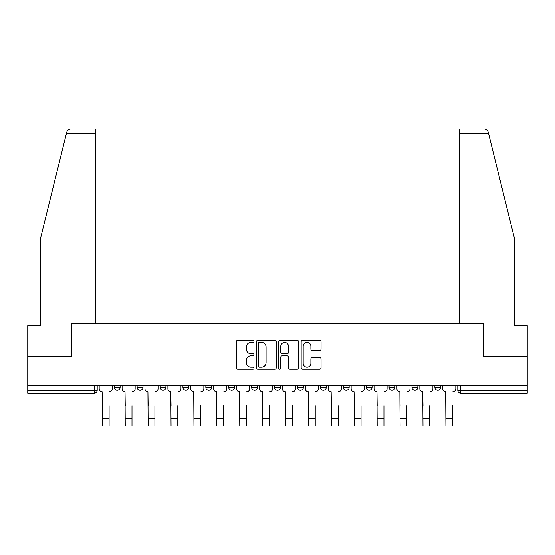 <?xml version="1.0" encoding="UTF-8"?>
<svg xmlns="http://www.w3.org/2000/svg" width="555" height="555" viewBox="0 0 555 555"><rect width="100%" height="100%" fill="white"/><g stroke="black" fill="none" stroke-linecap="round" stroke-linejoin="round"><path stroke-width="0.83" d="M254.01 341.367A1.006 1.006 0 0 0 252.997 340.354L237.686 340.354A1.443 1.443 0 0 0 236.243 341.797L236.243 367.736A1.443 1.443 0 0 0 237.686 369.179L252.997 369.179A1.006 1.006 0 0 0 254.01 368.173A1.006 1.006 0 0 0 252.997 367.16L251.02 367.16A4.613 4.613 0 0 1 246.406 362.547L246.406 360.389A4.613 4.613 0 0 1 251.02 355.776L252.997 355.776A1.006 1.006 0 0 0 254.01 354.77A1.006 1.006 0 0 0 252.997 353.757L251.02 353.757A4.613 4.613 0 0 1 246.406 349.144L246.406 346.986A4.613 4.613 0 0 1 251.02 342.373L252.997 342.373A1.006 1.006 0 0 0 254.01 341.367M366.182 385.746L366.182 387.362L372.058 387.362A2.935 2.935 0 0 1 369.117 390.297A2.935 2.935 0 0 1 366.182 387.362L366.182 385.746M297.466 385.746L297.466 387.362L303.342 387.362A2.935 2.935 0 0 1 300.408 390.297A2.935 2.935 0 0 1 297.466 387.362L297.466 385.746M251.658 385.746L251.658 387.362L257.534 387.362A2.935 2.935 0 0 1 254.592 390.297A2.935 2.935 0 0 1 251.658 387.362L251.658 385.746M228.757 385.746L228.757 387.362L234.626 387.362A2.935 2.935 0 0 1 231.692 390.297A2.935 2.935 0 0 1 228.757 387.362L228.757 385.746M182.942 385.746L182.942 387.362L188.818 387.362A2.935 2.935 0 0 1 185.883 390.297A2.935 2.935 0 0 1 182.942 387.362L182.942 385.746M319.618 350.517A1.443 1.443 0 0 0 321.061 349.074L321.061 341.797A1.443 1.443 0 0 0 319.618 340.354L302.614 340.354A1.443 1.443 0 0 0 301.171 341.797L301.171 367.736A1.443 1.443 0 0 0 302.614 369.179L319.618 369.179A1.443 1.443 0 0 0 321.061 367.736L321.061 358.946A1.443 1.443 0 0 0 319.618 357.503L312.34 357.503A1.443 1.443 0 0 0 310.897 358.946L310.897 363.303A3.857 3.857 0 0 1 307.047 367.16A3.857 3.857 0 0 1 303.19 363.303L303.19 346.23A3.857 3.857 0 0 1 307.047 342.373A3.857 3.857 0 0 1 310.897 346.23L310.897 349.074A1.443 1.443 0 0 0 312.34 350.517L319.618 350.517M66.454 133.353L66.711 132.298C67.384 130.217 68.806 129.1 70.991 128.947L95.439 128.947L95.439 133.353L66.454 133.353L40.376 239.066L40.376 325.695L27.75 325.695L27.75 356.532L71.505 356.532L71.505 323.787L483.495 323.787L483.495 356.532L527.25 356.532L527.25 385.746L27.75 385.746L27.75 390.297L97.201 390.297L97.201 385.746L97.201 390.297A2.935 2.935 0 0 1 94.26 393.238L27.75 393.238L27.75 390.297M95.439 133.353L95.439 323.787L71.359 323.787L71.359 356.532L27.75 356.532L27.75 385.746M276.237 341.797A1.443 1.443 0 0 0 274.794 340.354L257.791 340.354A1.443 1.443 0 0 0 256.348 341.797L256.348 367.736A1.443 1.443 0 0 0 257.791 369.179L274.794 369.179A1.443 1.443 0 0 0 276.237 367.736L276.237 341.797M280.206 340.354L297.209 340.354A1.443 1.443 0 0 1 298.652 341.797L298.652 367.736A1.443 1.443 0 0 1 297.209 369.179L289.932 369.179A1.443 1.443 0 0 1 288.489 367.736L288.489 357.219A1.443 1.443 0 0 0 287.046 355.776L282.217 355.776A1.443 1.443 0 0 0 280.781 357.219L280.781 368.173A1.006 1.006 0 0 1 279.769 369.179A1.006 1.006 0 0 1 278.763 368.173L278.763 341.797A1.443 1.443 0 0 1 280.206 340.354M457.799 385.746L457.799 390.297L527.25 390.297L527.25 393.238L460.74 393.238A2.935 2.935 0 0 1 457.799 390.297M527.25 385.746L527.25 390.297M440.767 385.746L440.767 387.362A2.935 2.935 0 0 1 437.833 390.297A2.935 2.935 0 0 1 434.898 387.362L440.767 387.362M434.898 385.746L434.898 387.362M417.866 385.746L417.866 387.362A2.935 2.935 0 0 1 414.932 390.297A2.935 2.935 0 0 1 411.99 387.362A2.935 2.935 0 0 0 414.932 390.297M411.99 385.746L411.99 387.362L417.866 387.362M394.959 385.746L394.959 387.362A2.935 2.935 0 0 1 392.024 390.297A2.935 2.935 0 0 1 389.09 387.362A2.935 2.935 0 0 0 392.024 390.297M389.09 385.746L389.09 387.362L394.959 387.362M372.058 385.746L372.058 387.362A2.935 2.935 0 0 1 369.117 390.297M349.15 385.746L349.15 387.362A2.935 2.935 0 0 1 346.216 390.297A2.935 2.935 0 0 1 343.274 387.362L349.15 387.362M343.274 385.746L343.274 387.362M326.243 385.746L326.243 387.362A2.935 2.935 0 0 1 323.308 390.297A2.935 2.935 0 0 1 320.374 387.362L326.243 387.362L326.243 385.746M320.374 385.746L320.374 387.362M303.342 385.746L303.342 387.362M280.435 385.746L280.435 387.362A2.935 2.935 0 0 1 277.5 390.297A2.935 2.935 0 0 1 274.565 387.362L280.435 387.362L280.435 385.746M274.565 385.746L274.565 387.362M257.534 385.746L257.534 387.362L257.534 385.746M234.626 387.362L234.626 385.746L234.626 387.362A2.935 2.935 0 0 1 231.692 390.297M211.726 385.746L211.726 387.362A2.935 2.935 0 0 1 208.784 390.297A2.935 2.935 0 0 1 205.85 387.362A2.935 2.935 0 0 0 208.784 390.297A2.935 2.935 0 0 0 211.726 387.362L211.726 385.746M205.85 385.746L205.85 387.362L211.726 387.362M188.818 385.746L188.818 387.362M165.91 385.746L165.91 387.362A2.935 2.935 0 0 1 162.976 390.297A2.935 2.935 0 0 1 160.041 387.362A2.935 2.935 0 0 0 162.976 390.297A2.935 2.935 0 0 0 165.91 387.362L160.041 387.362L160.041 385.746M137.134 385.746L137.134 387.362L143.01 387.362L143.01 385.746L143.01 387.362A2.935 2.935 0 0 1 140.068 390.297A2.935 2.935 0 0 1 137.134 387.362A2.935 2.935 0 0 0 140.068 390.297M114.233 385.746L114.233 387.362L120.102 387.362L120.102 385.746L120.102 387.362A2.935 2.935 0 0 1 117.167 390.297A2.935 2.935 0 0 1 114.233 387.362A2.935 2.935 0 0 0 117.167 390.297M94.26 385.746L94.26 393.238A2.935 2.935 0 0 0 97.201 390.297M259.379 342.373A1.006 1.006 0 0 0 258.366 343.378L258.366 366.154A1.006 1.006 0 0 0 259.379 367.16L261.467 367.16A4.613 4.613 0 0 0 266.081 362.547L266.081 346.986A4.613 4.613 0 0 0 261.467 342.373L259.379 342.373M288.489 346.299A3.857 3.857 0 0 0 284.632 342.442A3.857 3.857 0 0 0 280.781 346.299L280.781 352.314A1.443 1.443 0 0 0 282.217 353.757L287.046 353.757A1.443 1.443 0 0 0 288.489 352.314L288.489 346.299M99.178 388.833L99.178 385.746L99.178 388.833A2.935 2.935 0 0 0 102.12 391.768L102.335 405.712M102.12 391.768L102.335 426.053L109.092 426.053L109.092 405.712M112.249 388.833L112.249 385.746L112.249 388.833A2.935 2.935 0 0 1 109.314 391.768M109.092 426.053L102.335 426.053M122.086 388.833L122.086 385.746L122.086 388.833A2.935 2.935 0 0 0 125.021 391.768L125.243 405.712M125.021 391.768L125.243 426.053L131.993 426.053L131.993 405.712M135.149 388.833L135.149 385.746L135.149 388.833A2.935 2.935 0 0 1 132.215 391.768M144.987 388.833L144.987 385.746L144.987 388.833A2.935 2.935 0 0 0 147.928 391.768L148.143 405.712M147.928 391.768L148.143 426.053L154.9 426.053L154.9 405.712M158.057 388.833L158.057 385.746L158.057 388.833A2.935 2.935 0 0 1 155.123 391.768M66.711 132.298C67.12 131.112 67.12 131.112 66.711 132.298M488.546 133.353L488.289 132.298C487.88 131.112 487.88 131.112 488.289 132.298C487.88 131.112 487.88 131.112 488.289 132.298C487.616 130.217 486.194 129.1 484.009 128.947L459.561 128.947L477.182 128.947L459.561 128.947L459.561 323.787L483.641 323.787L483.641 356.532L527.25 356.532L527.25 325.695L514.624 325.695L514.624 239.066L488.546 133.353L459.561 133.353M131.993 426.053L125.243 426.053M154.9 426.053L148.143 426.053M167.894 388.833L167.894 385.746L167.894 388.833A2.935 2.935 0 0 0 170.829 391.768L171.051 405.712M170.829 391.768L171.051 426.053L177.808 426.053L177.808 405.712M180.965 388.833L180.965 385.746L180.965 388.833A2.935 2.935 0 0 1 178.023 391.768M190.802 388.833L190.802 385.746L190.802 388.833A2.935 2.935 0 0 0 193.737 391.768L193.959 405.712M193.737 391.768L193.959 426.053L200.709 426.053L200.709 405.712M203.865 388.833L203.865 385.746L203.865 388.833A2.935 2.935 0 0 1 200.931 391.768M213.703 388.833L213.703 385.746L213.703 388.833A2.935 2.935 0 0 0 216.644 391.768L216.859 405.712M216.644 391.768L216.859 426.053L223.616 426.053L223.616 405.712M226.773 388.833L226.773 385.746L226.773 388.833A2.935 2.935 0 0 1 223.838 391.768M177.808 426.053L171.051 426.053M200.709 426.053L193.959 426.053M223.616 426.053L216.859 426.053M236.61 388.833L236.61 385.746L236.61 388.833A2.935 2.935 0 0 0 239.545 391.768L239.767 405.712M239.545 391.768L239.767 426.053L246.517 426.053L246.517 405.712M249.674 388.833L249.674 385.746L249.674 388.833A2.935 2.935 0 0 1 246.739 391.768M246.517 426.053L239.767 426.053M259.511 388.833L259.511 385.746L259.511 388.833A2.935 2.935 0 0 0 262.453 391.768L262.668 405.712M262.453 391.768L262.668 426.053L269.425 426.053L269.425 405.712M272.581 388.833L272.581 385.746L272.581 388.833A2.935 2.935 0 0 1 269.647 391.768M269.425 426.053L262.668 426.053M282.419 388.833L282.419 385.746L282.419 388.833A2.935 2.935 0 0 0 285.353 391.768L285.575 405.712M285.353 391.768L285.575 426.053L292.332 426.053L292.332 405.712M295.489 388.833L295.489 385.746L295.489 388.833A2.935 2.935 0 0 1 292.547 391.768M292.332 426.053L285.575 426.053M305.326 388.833L305.326 385.746L305.326 388.833A2.935 2.935 0 0 0 308.261 391.768L308.483 405.712M308.261 391.768L308.483 426.053L315.233 426.053L315.233 405.712M318.39 388.833L318.39 385.746L318.39 388.833A2.935 2.935 0 0 1 315.455 391.768M315.233 426.053L308.483 426.053M328.227 388.833L328.227 385.746L328.227 388.833A2.935 2.935 0 0 0 331.162 391.768L331.384 405.712M331.162 391.768L331.384 426.053L338.141 426.053L338.141 405.712M341.297 388.833L341.297 385.746L341.297 388.833A2.935 2.935 0 0 1 338.356 391.768M338.141 426.053L331.384 426.053M351.135 388.833L351.135 385.746L351.135 388.833A2.935 2.935 0 0 0 354.069 391.768L354.291 405.712M354.069 391.768L354.291 426.053L361.041 426.053L361.041 405.712M364.198 388.833L364.198 385.746L364.198 388.833A2.935 2.935 0 0 1 361.263 391.768M361.041 426.053L354.291 426.053M374.035 388.833L374.035 385.746L374.035 388.833A2.935 2.935 0 0 0 376.977 391.768L377.192 405.712M376.977 391.768L377.192 426.053L383.949 426.053L383.949 405.712M387.106 388.833L387.106 385.746L387.106 388.833A2.935 2.935 0 0 1 384.171 391.768M383.949 426.053L377.192 426.053M396.943 388.833L396.943 385.746L396.943 388.833A2.935 2.935 0 0 0 399.877 391.768L400.099 405.712M399.877 391.768L400.099 426.053L406.857 426.053L406.857 405.712M410.013 388.833L410.013 385.746L410.013 388.833A2.935 2.935 0 0 1 407.072 391.768M406.857 426.053L400.099 426.053M419.851 388.833L419.851 385.746L419.851 388.833A2.935 2.935 0 0 0 422.785 391.768L423.007 405.712M422.785 391.768L423.007 426.053L429.757 426.053L429.757 405.712M432.914 388.833L432.914 385.746L432.914 388.833A2.935 2.935 0 0 1 429.979 391.768M429.757 426.053L423.007 426.053M442.751 388.833L442.751 385.746L442.751 388.833A2.935 2.935 0 0 0 445.686 391.768L445.908 405.712M445.686 391.768L445.908 426.053L452.665 426.053L452.665 405.712M455.821 388.833L455.821 385.746L455.821 388.833A2.935 2.935 0 0 1 452.88 391.768M452.665 426.053L445.908 426.053M460.74 385.746L460.74 393.238M109.092 418.637L102.335 418.637M131.993 418.637L125.243 418.637M154.9 418.637L148.143 418.637M177.808 418.637L171.051 418.637M200.709 418.637L193.959 418.637M223.616 418.637L216.859 418.637M246.517 418.637L239.767 418.637M269.425 418.637L262.668 418.637M292.332 418.637L285.575 418.637M315.233 418.637L308.483 418.637M338.141 418.637L331.384 418.637M361.041 418.637L354.291 418.637M383.949 418.637L377.192 418.637M406.857 418.637L400.099 418.637M429.757 418.637L423.007 418.637M452.665 418.637L445.908 418.637"/></g></svg>
